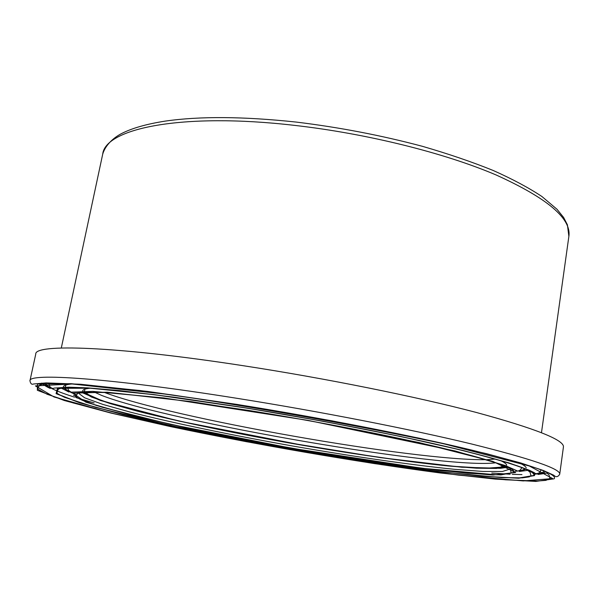<?xml version="1.0" encoding="UTF-8"?>
<svg xmlns="http://www.w3.org/2000/svg" width="599" height="599" viewBox="0 0 599 599"><rect width="100%" height="100%" fill="white"/><g stroke="black" fill="none" stroke-linecap="round" stroke-linejoin="round"><path stroke-width="0.9" d="M495.321 459.074L487.144 459.658M486.373 459.68C414.77 461.013 170.678 417.975 103.852 392.225M78.918 392.21L82.52 392.794L100.587 400.551L178.667 421.022L283.402 441.927L380.522 457.643L461.814 467.227L500.457 468.306L507.039 467.392C509.015 467.572 510.131 468.148 510.393 469.114L511.142 473.09L497.177 474.835L422.25 468.298L291.833 448.284L170.46 424.362L102.534 407.32C84.541 401.794 75.676 397.946 75.931 395.782L78.057 392.877L84.676 397.818L102.848 404.407L130.35 412.134C173.5 423.119 231.806 435.181 291.488 445.806C351.081 456.221 410.195 464.861 454.439 469.302L483.011 471.458L502.411 471.488L510.445 468.912M538.014 474.453C549.687 472.978 545.652 472.341 549.021 474.85L549.934 478.346L545.951 480.353L537.206 481.049L505.683 479.814L448.119 473.854L381.204 464.614L246.256 441.68C198.591 432.478 154.834 423.231 115.001 413.924L73.198 402.947L47.209 394.299L38.209 389.365L37.73 388.017L39.789 385.052C44.88 383.502 40.672 384.071 50.271 388.459M40.889 383.51L41.713 383.105M540.964 470.155L538.995 473.599M502.816 461.245L502.029 461.305M520.187 470.529L520.239 470.05C518.577 471.069 517.386 471.263 516.667 470.619L505.129 465.483L455.128 450.972L308.103 420.393L163.737 397.938L92.875 391.379L71.169 392.158L68.481 390.391L67.635 387.186M73.542 395.243L76.006 396.411M529.965 472.094L527.689 470.372L519.311 471.473M496.092 462.75C446.143 469.676 169.255 421.936 101.471 395.347L93.661 391.791M84.878 390.174L84.16 391.454M84.242 391.806L91.804 396.845L110.081 403.374L136.931 410.914C178.757 421.576 234.756 433.197 292.035 443.387C335.725 450.995 376.629 457.239 414.748 462.129C438.7 464.974 459.351 466.943 476.707 468.021L496.114 468.133L504.942 465.985M506.125 466.479L496.421 468.44L476.497 468.186L448.374 465.992C405.306 461.634 348.858 453.391 291.908 443.432C234.875 433.287 179.213 421.763 137.186 411.109L110.089 403.561L91.333 396.987L82.969 391.866M82.789 391.499C82.16 389.882 84.624 388.788 90.172 388.219M500.592 460.586C504.433 462.435 506.462 463.963 506.687 465.153M514.197 472.282C515.32 468.119 490.843 459.935 440.767 447.715C390.653 435.787 316.265 421.284 247.754 410.278L167.241 398.582L108.546 392.525L78.065 392.33L75.474 397.115L96.372 405.486L134.917 416.058L185.503 427.656C241.869 439.539 304.801 450.98 364.641 460.264L420.595 468.111L467.767 473.262L500.936 474.917L514.197 472.282M515.664 472.529L492.932 475.044L438.198 470.342L364.784 460.354C310.342 451.728 256.544 442.107 203.383 431.497L133.764 415.878L85.874 402.176L72.786 393.154L107.199 392.203L191.478 401.659L307.489 420.311L419.15 442.571L492.962 461.447L515.664 472.529M552.652 478.556L529.359 466.015L443.56 443.732C355.327 425.035 264.324 408.683 170.55 394.689L72.194 383.996L35.401 385.898L54.037 396.972L111.489 413.085L191.725 430.958C252.097 442.961 313.082 453.855 374.697 463.641L458.759 475.157L523.256 480.922L552.652 478.556M554.127 478.811L535.783 481.431L495.178 479.103L439.591 472.881C356.323 461.911 255.983 444.585 169.689 426.413L110.62 412.981L64.28 400.499L37.348 390.286L37.415 384.064L71.071 383.682L140.181 390.526L237.661 404.55C321.311 417.922 412.621 435.817 472.042 450.171C530.991 464.817 558.35 474.363 554.127 478.811M545 471.855C544.221 472.911 542.035 473.689 538.449 474.176M49.957 388.04C46.752 386.355 44.962 384.88 44.596 383.622M46.011 383.532C46.101 385.135 48.691 387.126 53.783 389.492M54.359 389.762C59.338 392.008 66.055 394.471 74.501 397.144M76.56 397.796L94.155 402.94M491.801 473.06L510.116 474.236M512.272 474.333L521.961 474.595M534.353 474.228C539.549 473.787 542.612 472.903 543.54 471.593M242.722 407.417C318.78 419.614 401.6 435.802 456.431 448.943C511.029 462.383 537.033 471.271 534.458 475.591L518.712 478.242L481.813 476.257L430.367 470.559C352.759 460.399 258.049 444.054 177.364 427.02L122.443 414.478L79.966 402.932L56.081 393.648L57.504 388.152L89.7 388.077L153.703 394.554L242.722 407.417M533.746 475.479C536.262 471.158 510.311 462.301 455.876 448.898C401.203 435.795 318.69 419.674 242.902 407.522L154.183 394.696L90.374 388.234L58.238 388.302L56.77 393.768L80.543 403.022L122.877 414.53L177.648 427.042C238.305 439.793 305.58 452.02 369.755 461.994L430.022 470.477L481.326 476.153L518.09 478.122L533.746 475.479M65.763 386.003L64.797 387.441M64.819 387.628C65.156 389.148 67.777 391.012 72.681 393.221M73.857 393.738L76.507 394.838M515.32 471.263C520.688 470.874 523.788 470.02 524.627 468.703M525.87 469.234L519.677 471.211M68.608 391.671L63.464 387.703M63.397 387.508C62.805 385.763 65.62 384.58 71.843 383.974M519.288 462.877C523.519 464.884 525.825 466.554 526.207 467.871M559.721 474.228C560.821 468.957 531.328 458.849 471.226 443.904C410.832 429.296 320.345 411.565 237.474 398.395C108.479 377.804 28.138 372.788 29.95 380.822L35.76 354.061C34.48 343.706 115.06 345.923 243.538 365.757C326.081 378.418 416.02 396.605 475.95 412.359C535.581 428.57 564.73 440.153 563.412 447.101L559.721 474.228C557.954 477.096 555.977 477.433 553.783 475.232L543.375 470.492L520.868 462.99L486.613 453.705L420.131 438.378L331.674 420.775L237.601 404.505L147.676 391.432L80.468 384.244L46.228 382.903L33.499 383.996C31.732 384.775 30.549 383.719 29.95 380.822M294.543 125.378C367.127 133.599 444.683 153.015 496.047 174.945C547.194 198.089 571.476 218.553 568.878 236.32L567.395 224.767L563.629 217.474L557.025 209.291L541.945 196.532C528.865 187.831 512.609 179.146 493.172 170.468C472.019 161.917 448.464 153.883 422.512 146.343C381.593 135.441 339.461 127.34 296.108 122.061C243.419 116.446 199.796 116.131 165.242 121.11C146.56 124.03 131.952 128.201 121.402 133.637C113.825 137.583 105.409 144.906 102.714 154.123C105.162 128.643 181.302 112.238 294.543 125.378M502.628 465.887L500.884 467.183L485.834 468.253L453.009 466.284L409.087 461.402C375.783 456.947 340.629 451.609 303.633 445.394L183.017 421.876L134.648 410.293L101.74 400.581L87.559 394.247L86.451 392.502M49.732 386.505L48.953 383.405M49.739 386.505C51.417 388.302 52.877 388.826 54.112 388.092L68.803 387.186L87.746 387.867L119.179 390.541L174.908 397.294L242.662 407.38L323.34 421.284L400.267 436.379L464.053 450.74L508.573 462.772L529.336 470.245L534.36 472.716C535.394 473.906 536.996 473.936 539.175 472.806M520.239 470.043L521.946 467.624M68.855 392.031L61.33 388.13L58.635 388.931L56.546 391.881L56.673 392.659C56.568 393.161 59.226 394.734 64.647 397.369L95.338 407.32L172.707 425.964C234.583 438.797 298.01 450.463 363.001 460.945L445.431 472.356L501.415 477.583L522.238 477.875L529.321 476.864L530.946 475.531L529.988 472.042M541.481 432.665L568.878 236.32M61.3 347.997L102.714 154.123"/></g></svg>
